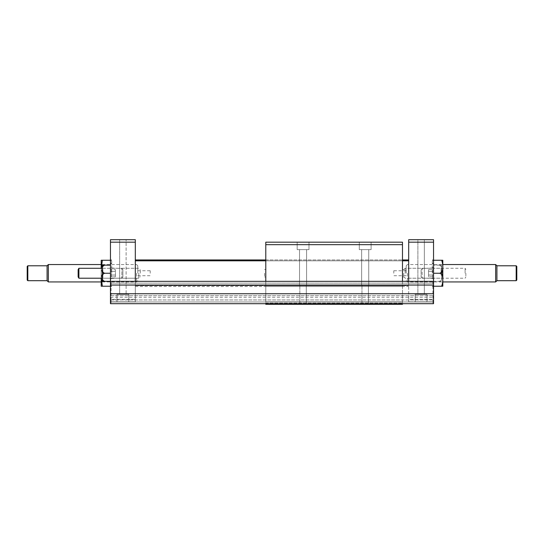 <?xml version="1.0" encoding="UTF-8"?>
<svg xmlns="http://www.w3.org/2000/svg" width="544" height="544" viewBox="0 0 544 544"><rect width="100%" height="100%" fill="white"/><g stroke="black" fill="none" stroke-linecap="round" stroke-linejoin="round"><path stroke-width="0.41" stroke-dasharray="2.72 2.04" d="M403.723 273.244L403.723 276.971L403.723 273.244M405.212 273.244L405.212 268.274L405.212 273.244M465.106 273.244L465.106 268.274L465.106 273.244M465.854 273.244L465.854 276.923L465.854 273.244M150.219 273.244L150.219 270.756L150.219 273.244M137.795 273.244L137.795 265.785L137.795 273.244M136.551 273.244L136.551 281.942L136.551 273.244M48.328 281.942L48.328 264.547M47.083 280.697L47.083 265.785M27.819 280.697L27.819 265.785M27.2 280.078L27.2 266.41M78.146 276.923L78.146 269.566M78.894 278.215L78.894 268.274M140.277 273.244L140.277 269.763L140.277 273.244M138.788 273.244L138.788 278.215L138.788 273.244M393.781 273.244L393.781 270.756L393.781 273.244M406.205 273.244L406.205 265.785L406.205 273.244M407.449 273.244L407.449 281.942L407.449 273.244M495.672 264.547L495.672 281.942M496.917 265.785L496.917 280.697M516.181 265.785L516.181 280.697M516.8 266.41L516.8 280.078M402.478 244.664L265.785 244.664L265.785 242.175L402.478 242.175L402.478 304.307L402.478 301.825L402.478 304.307L402.478 303.069L402.478 304.307L265.785 304.307L265.785 301.825L265.785 303.688M402.478 281.323L402.478 301.825L265.785 301.825L265.785 281.323M402.478 303.688L402.478 301.825L265.785 301.825L402.478 301.825L265.785 301.825L265.785 244.664M402.478 273.244L402.478 259.944L402.478 273.244M265.785 304.307L265.785 303.069L265.785 304.307L402.478 304.307L265.785 304.307M265.785 273.244L265.785 259.944L265.785 273.244M361.658 285.668L368.737 285.668L361.658 285.668L368.737 285.668L361.658 285.668L361.658 249.635L368.737 249.635L361.658 249.635L368.737 249.635L361.658 249.635L361.658 285.668M368.431 285.668L361.964 285.668L368.431 285.668L361.964 285.668L368.431 285.668L368.431 304.307L361.964 304.307L368.431 304.307L361.964 304.307L368.431 304.307L368.431 285.668M299.526 285.668L306.605 285.668L299.526 285.668L306.605 285.668L299.526 285.668L299.526 249.635L306.605 249.635L299.526 249.635L306.605 249.635L299.526 249.635L299.526 285.668M306.299 285.668L299.832 285.668L306.299 285.668L299.832 285.668L306.299 285.668L306.299 304.307L299.832 304.307L306.299 304.307L299.832 304.307L306.299 304.307L306.299 285.668M368.737 285.668L368.737 249.635L368.737 285.668M306.605 285.668L306.605 249.635L306.605 285.668M359.298 249.635L371.103 249.635L359.298 249.635L371.103 249.635L359.298 249.635L359.298 242.175L371.103 242.175L371.103 249.635L371.103 242.175L359.298 242.175L371.103 242.175L359.298 242.175L359.298 249.635M297.167 249.635L308.972 249.635L297.167 249.635L308.972 249.635L297.167 249.635L297.167 242.175L308.972 242.175L308.972 249.635L308.972 242.175L297.167 242.175L308.972 242.175L297.167 242.175L297.167 249.635M264.547 273.244L264.547 276.971L264.547 273.244M265.785 303.069L402.478 303.069L265.785 303.069M115.43 275.04L115.43 269.654L115.43 276.828L115.43 269.654L115.43 276.828L115.43 275.04L110.459 275.04L110.459 271.449L115.43 271.449L110.459 271.449L110.459 269.654L115.43 269.654L110.459 269.654L110.459 275.04L115.43 275.04L110.459 275.04L110.459 276.828L110.459 271.449L115.43 271.449L110.459 271.449L110.459 269.654L110.459 276.828L115.43 276.828L110.459 276.828L110.459 275.04L115.43 275.04M122.883 276.916L122.883 269.566L122.883 276.916L121.89 277.964L121.89 268.518L121.89 277.964L111.452 278.514L111.452 267.974L111.452 278.514L110.459 279.562L110.459 266.927L110.459 279.562M110.459 265.166L110.459 286.538L110.459 259.944L110.459 286.232L110.459 260.256L110.459 273.244L110.459 265.166L102.381 265.166L102.381 268.192C102.401 266.635 103.176 265.628 104.713 265.166M122.883 269.566L121.89 268.518L111.452 267.974L110.459 266.927M111.697 273.244L111.697 259.944L111.697 273.244M102.381 278.29L102.381 281.323L104.713 281.323C103.176 280.86 102.401 279.847 102.381 278.29L102.381 276.27C102.401 274.713 103.176 273.7 104.713 273.244C103.176 272.782 102.401 271.776 102.381 270.212L102.381 268.192M101.204 260.256L102.36 260.256C100.796 264.581 100.796 268.913 102.36 273.244L110.459 273.244L110.459 281.323L111.078 281.323L111.078 299.336L110.459 299.336L110.459 301.825L110.459 299.336L135.306 299.336L111.078 299.336L111.078 303.688L110.459 303.688L110.459 281.323L104.713 281.323M433.541 303.688L433.541 297.228L433.541 303.688L432.922 303.688L432.922 299.336L408.694 299.336L408.694 301.825L408.694 281.323L433.541 281.323L433.541 303.688L110.459 303.688L433.541 303.688M110.459 301.961L433.541 301.961L110.459 301.961L110.459 297.228L110.459 301.961L433.541 301.961L110.459 301.961M110.459 293.746L110.459 295.671L110.459 293.746L433.541 293.746L433.541 295.671L433.541 293.746M110.459 295.671L433.541 295.671L110.459 295.671M433.541 285.049L433.541 283.125L433.541 285.049L110.459 285.049L110.459 283.125L433.541 283.125L110.459 283.125L110.459 285.049M101.198 278.215L101.198 268.274M101.198 260.256L101.198 286.226M101.198 273.244L101.198 281.942L101.198 273.244M102.381 267.777L102.381 278.712L102.381 267.777L102.877 268.274L102.877 278.215L102.381 278.712M135.306 278.215L135.306 273.244L135.306 278.215L102.877 278.215L102.877 268.274L135.306 268.274L135.306 273.244L135.306 264.547L135.306 281.942L135.306 268.274M102.381 270.212L102.381 276.27M101.272 278.215L102.36 273.244L101.272 268.274M110.459 242.175L110.459 239.693L135.306 239.693L135.306 242.175L110.459 242.175L110.459 299.336L110.459 273.244L102.36 273.244C100.796 277.569 100.796 281.901 102.36 286.232L101.204 286.232M102.36 260.256L110.459 260.256M110.459 273.244L104.713 273.244M102.36 286.232L110.459 286.232M119.653 294.365L126.113 294.365L119.653 294.365L126.113 294.365L119.653 294.365L119.653 239.693L126.113 239.693L126.113 294.365L126.113 239.693L119.653 239.693L126.113 239.693L119.653 239.693L119.653 294.365M128.785 294.365L116.98 294.365L128.785 294.365L116.98 294.365L128.785 294.365L128.785 301.825L116.98 301.825L128.785 301.825L128.785 294.365M128.785 301.825L116.98 301.825L128.785 301.825M433.541 275.04L433.541 269.654L433.541 275.04L428.57 275.04L428.57 276.828L433.541 276.828L428.57 276.828L428.57 271.449L428.57 275.04L433.541 275.04L428.57 275.04L428.57 276.828L428.57 271.449L433.541 271.449L428.57 271.449L428.57 269.654L428.57 271.449L428.57 269.654L433.541 269.654L428.57 269.654L428.57 275.04L433.541 275.04M408.694 273.244L408.694 259.944L408.694 273.244M441.123 273.244L441.123 268.274L441.123 273.244M428.57 271.449L433.541 271.449L428.57 271.449M111.078 281.323L408.694 281.323M432.922 281.323L432.922 299.336L433.541 299.336L433.541 301.825L408.694 301.825L433.541 301.825L433.541 242.175L408.694 242.175L408.694 239.693L433.541 239.693L433.541 242.175M111.078 303.688L432.922 303.688M135.306 281.323L135.306 301.825L110.459 301.825L135.306 301.825L135.306 242.175M135.306 273.244L135.306 259.944L135.306 273.244M433.541 281.323L441.619 281.323L441.619 278.29C441.599 279.847 440.824 280.86 439.287 281.323C440.824 280.86 441.599 279.847 441.619 278.29L441.619 281.323L433.541 281.323L433.541 273.244L433.541 281.942L433.541 264.547L433.541 273.244L433.541 265.166L433.541 273.244L439.287 273.244C440.824 272.782 441.599 271.776 441.619 270.212L441.619 276.27C441.599 274.713 440.824 273.7 439.287 273.244C440.824 273.7 441.599 274.713 441.619 276.27L441.619 270.212C441.599 271.776 440.824 272.782 439.287 273.244L433.541 273.244L433.541 299.336L408.694 299.336L408.694 242.175M439.287 265.166C440.824 265.628 441.599 266.635 441.619 268.192L441.619 265.166L439.287 265.166L441.619 265.166L441.619 268.192C441.599 266.635 440.824 265.628 439.287 265.166L433.541 265.166L439.287 265.166M441.619 267.777L441.619 278.712L441.619 267.777L441.123 268.274L408.694 268.274M408.694 278.215L441.123 278.215L441.619 278.712M433.541 260.256L433.541 286.538L433.541 260.256L442.796 260.256M442.802 273.244L442.802 281.942L442.802 273.244M442.802 260.256L442.802 286.226M417.887 239.693L424.347 239.693L417.887 239.693L424.347 239.693L417.887 239.693L417.887 294.365L424.347 294.365L417.887 294.365L424.347 294.365L417.887 294.365L417.887 239.693M441.619 270.212L441.619 268.192L441.619 270.212M424.347 239.693L424.347 294.365L424.347 239.693M441.619 278.29L441.619 276.27L441.619 278.29M432.303 273.244L432.303 259.944L432.303 273.244M427.02 294.365L415.215 294.365L427.02 294.365L415.215 294.365L427.02 294.365L427.02 301.825L415.215 301.825L427.02 301.825L427.02 294.365M427.02 301.825L415.215 301.825L427.02 301.825M433.541 286.232L441.64 286.232C443.204 281.901 443.204 277.569 441.64 273.244C443.204 268.913 443.204 264.581 441.64 260.256M442.796 286.232L441.64 286.232M433.541 273.244L433.541 261.188L433.541 273.244L441.64 273.244M433.541 266.927L433.541 279.562L433.541 266.927L432.548 267.974L432.548 278.514L432.548 267.974L422.11 268.518L422.11 277.964L432.548 278.514L433.541 279.562M421.117 276.916L422.11 277.964L422.11 268.518L421.117 269.566L421.117 276.916L421.117 269.566M110.459 299.962L433.541 299.962L110.459 299.962M403.723 276.719L405.212 278.215L465.106 278.215L465.854 276.923M403.723 269.763L405.212 268.274L465.106 268.274L465.854 269.566M137.795 275.726L150.219 275.726M137.795 270.756L150.219 270.756M137.795 265.785L136.551 264.547L101.198 264.547L135.306 264.547M137.795 280.697L136.551 281.942L101.198 281.942L135.306 281.942M102.381 278.215L138.788 278.215L140.277 276.719M102.381 268.274L138.788 268.274L140.277 269.763M406.205 270.756L393.781 270.756M406.205 275.726L393.781 275.726M406.205 280.697L407.449 281.942L442.802 281.942L408.694 281.942M406.205 265.785L407.449 264.547L442.802 264.547L408.694 264.547M299.832 285.668L299.832 304.307L299.832 285.668M361.964 285.668L361.964 304.307L361.964 285.668M265.785 286.538L402.478 286.538M265.785 259.944L402.478 259.944L265.785 259.944M264.547 276.971L265.785 276.971L264.547 276.971M264.547 269.518L265.785 269.518L264.547 269.518M402.478 276.971L403.723 276.971L402.478 276.971M402.478 269.518L403.723 269.518L402.478 269.518M265.785 285.668L402.478 285.668L265.785 285.668M265.785 260.814L402.478 260.814M110.459 281.942L111.697 283.186L110.459 283.186L111.697 283.186L110.459 281.942M110.459 264.547L111.697 263.303L110.459 263.303L111.697 263.303L110.459 264.547M110.459 286.538L111.697 286.538L110.459 285.294M110.459 259.944L111.697 259.944L110.459 261.188M110.459 297.228L433.541 297.228M116.98 301.825L116.98 294.365L116.98 301.825M135.306 286.538L408.694 286.538M135.306 285.668L408.694 285.668L135.306 285.668M135.306 260.814L408.694 260.814M433.541 264.547L432.303 263.303L433.541 263.303L432.303 263.303L433.541 264.547M433.541 281.942L432.303 283.186L433.541 283.186L432.303 283.186L433.541 281.942M415.215 301.825L415.215 294.365L415.215 301.825M433.541 285.294L432.303 286.538L433.541 286.538M433.541 261.188L432.303 259.944L433.541 259.944"/><path stroke-width="0.82" d="M27.819 265.785L27.819 280.697L27.2 280.078L27.2 266.41L27.819 265.785L47.083 265.785L48.328 264.547L48.328 281.942L101.198 281.942M47.083 265.785L47.083 280.697L48.328 281.942M78.894 278.215L78.894 268.274L78.146 269.566L78.146 276.923L78.894 278.215L102.381 278.215M516.181 280.697L516.181 265.785L516.8 266.41L516.8 280.078L516.181 280.697L496.917 280.697L495.672 281.942L495.672 264.547L442.802 264.547M496.917 280.697L496.917 265.785L495.672 264.547M402.478 244.664L402.478 242.175L265.785 242.175L265.785 244.664L402.478 244.664L402.478 281.323M265.785 303.688L265.785 304.307L402.478 304.307L402.478 303.688M265.785 281.323L265.785 244.664M102.381 265.166L104.713 265.166C103.176 265.628 102.401 266.635 102.381 268.192L102.381 265.166M110.459 293.746L433.541 293.746L433.541 303.688L110.459 303.688L110.459 281.323L102.381 281.323L102.381 278.29C102.401 279.847 103.176 280.86 104.713 281.323M102.381 270.212C102.401 271.776 103.176 272.782 104.713 273.244C103.176 273.7 102.401 274.713 102.381 276.27L102.381 268.192M433.541 293.746L433.541 281.323L110.459 281.323L110.459 242.175L135.306 242.175L135.306 281.323M110.459 285.049L433.541 285.049M101.272 278.215L102.36 286.232L101.198 286.226L101.198 278.215M101.198 268.274L101.198 260.256L102.36 260.256L101.272 268.274M110.459 265.166L104.713 265.166M102.381 276.27L102.381 278.29M110.459 260.256L102.36 260.256M104.713 273.244L110.459 273.244M102.36 286.232L110.459 286.232M135.306 242.175L135.306 239.693L110.459 239.693L110.459 242.175M408.694 281.323L408.694 242.175L433.541 242.175L433.541 281.323M433.541 242.175L433.541 239.693L408.694 239.693L408.694 242.175M441.64 260.256L442.802 260.256L442.802 286.226L441.64 286.232C443.204 281.901 443.204 277.569 441.64 273.244C443.204 268.913 443.204 264.581 441.64 260.256L433.541 260.256M433.541 286.232L441.64 286.232M433.541 273.244L441.64 273.244M48.328 264.547L101.198 264.547M27.819 280.697L47.083 280.697M78.894 268.274L102.381 268.274M495.672 281.942L442.802 281.942M516.181 265.785L496.917 265.785M135.306 259.944L265.785 259.944M402.478 259.944L408.694 259.944M135.306 260.814L265.785 260.814M402.478 260.814L408.694 260.814"/></g></svg>
